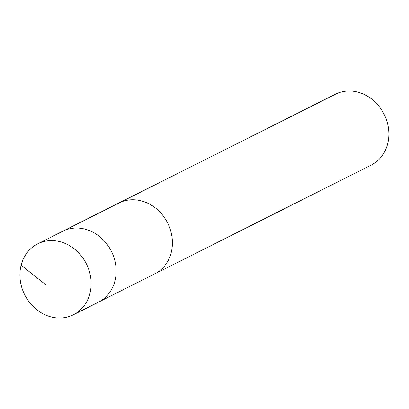 <?xml version="1.0" encoding="UTF-8"?>
<svg xmlns="http://www.w3.org/2000/svg" width="409" height="409" viewBox="0 0 409 409"><rect width="100%" height="100%" fill="white"/><g stroke="black" fill="none" stroke-linecap="round" stroke-linejoin="round"><path stroke-width="0.61" d="M118.359 203.299A39.714 34.494 63.3 0 1 118.973 202.987A39.704 34.489 63.3 0 1 166.611 221.09A39.704 34.489 63.3 0 1 154.633 273.948L98.375 302.22A39.709 34.494 -116.7 0 0 110.353 249.357A39.709 34.494 -116.7 0 0 62.715 231.259L37.705 243.825A39.714 34.494 63.3 0 1 85.343 261.924A39.714 34.494 63.3 0 1 73.364 314.792A39.714 34.494 63.3 0 1 25.716 296.694A39.714 34.494 63.3 0 1 37.705 243.825M73.364 314.792L98.375 302.22A39.709 34.494 -116.7 0 0 110.353 249.357A39.709 34.494 -116.7 0 0 62.715 231.259L118.978 202.992A39.714 34.494 63.3 0 1 167.624 222.982A39.714 34.494 63.3 0 1 154.633 273.953A39.714 34.494 63.3 0 1 154.014 274.255M118.973 202.987L335.421 94.218A39.714 34.494 63.3 0 1 384.071 114.218A39.714 34.494 63.3 0 1 371.081 165.19L154.633 273.953M45.384 284.408L21.11 265.231"/></g></svg>
